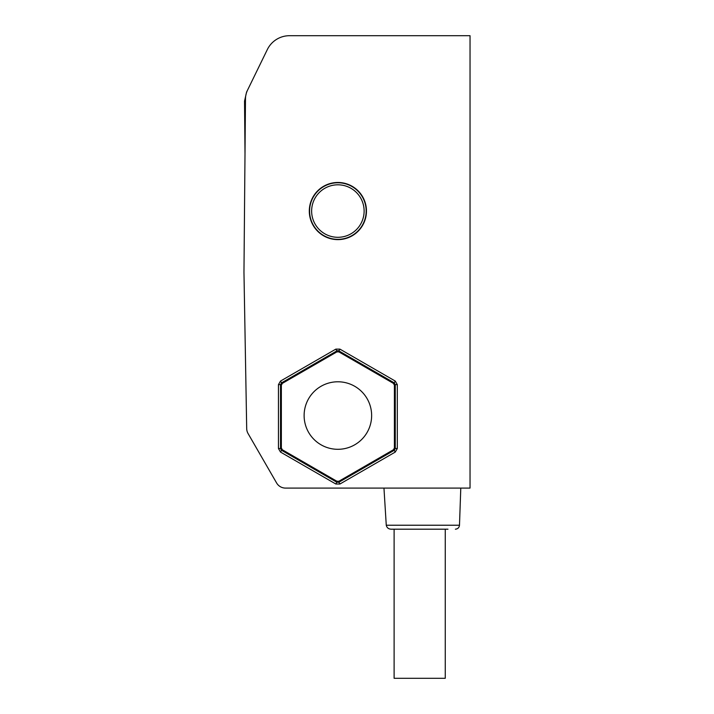 <?xml version="1.0" encoding="UTF-8"?>
<svg xmlns="http://www.w3.org/2000/svg" width="714" height="714" viewBox="0 0 714 714"><rect width="100%" height="100%" fill="white"/><g stroke="black" fill="none" stroke-linecap="round" stroke-linejoin="round"><path stroke-width="1.07" d="M445.259 529.19L445.259 678.3L394.11 678.3L394.11 529.19L391.388 529.19L447.973 529.19M337.883 182.472A28.578 28.578 0 0 0 309.305 211.049A28.578 28.578 0 0 0 337.883 239.627A28.578 28.578 0 0 0 366.461 211.049A28.578 28.578 0 0 0 337.883 182.472M337.883 381.785A33.754 33.754 0 0 1 371.637 415.548A33.754 33.754 0 0 1 337.883 449.302A33.754 33.754 0 0 1 304.119 415.548A33.754 33.754 0 0 1 337.883 381.785M338.909 481.236L336.856 481.236L282.387 449.793L281.361 448.017L281.361 385.132L282.387 383.347L336.856 351.904L338.909 351.904L393.369 383.347L394.396 385.132L394.396 448.017L393.369 449.793L338.909 481.236L338.909 482.236L336.856 482.236L336.856 481.236M391.388 529.19C388.612 529.154 386.908 527.833 386.265 525.227L459.486 525.227C459.164 527.628 457.799 528.958 455.38 529.19M383.962 488.09L386.265 525.227M245 153.947L244.536 101.129L246.571 92.124L267.331 49.561A24.687 24.687 0 0 1 289.518 35.7L470.035 35.7L470.035 488.09L285.493 488.09A10.273 10.273 0 0 1 276.595 482.95L248.07 433.541L276.595 482.95M245.955 386.274L246.696 428.587A10.273 10.273 0 0 0 248.07 433.541M357.509 488.09L285.493 488.09M245.562 97.166L245.482 98.844A20.153 20.153 0 0 1 247.517 90.187M246.696 428.587L243.965 272.293L245.482 98.844M337.883 184.81A26.239 26.239 0 0 0 311.634 211.049A26.239 26.239 0 0 0 337.883 237.298A26.239 26.239 0 0 0 364.122 211.049A26.239 26.239 0 0 0 337.883 184.81M309.59 211.049A28.292 28.292 0 0 1 337.883 182.766A28.292 28.292 0 0 1 366.166 211.049A28.292 28.292 0 0 1 337.883 239.342A28.292 28.292 0 0 1 309.59 211.049M393.369 383.347L394.235 382.856L395.261 384.632L394.396 385.132M336.856 351.904L336.856 350.913L337.883 350.636L338.909 350.913L338.909 351.904M281.361 385.132L280.504 384.632L281.53 382.856L282.387 383.347M282.387 449.793L281.53 450.293L280.504 448.517L281.361 448.017M394.396 448.017L395.261 448.517L394.235 450.293L393.369 449.793M397.314 384.632L395.261 384.632L395.261 448.517L397.314 448.517L397.314 384.632L395.261 381.071L339.935 349.128L335.83 349.128L280.504 381.071L278.451 384.632L278.451 448.517L280.504 452.069L335.83 484.012L339.935 484.012L395.261 452.069L397.314 448.517M339.935 349.128L338.909 350.913L394.235 382.856L395.261 381.071M280.504 381.071L281.53 382.856L336.856 350.913L335.83 349.128M278.451 448.517L280.504 448.517L280.504 384.632L278.451 384.632M335.83 484.012L336.856 482.236L281.53 450.293L280.504 452.069M395.261 452.069L394.235 450.293L338.909 482.236L339.935 484.012M459.486 525.227L460.789 488.09"/></g></svg>
